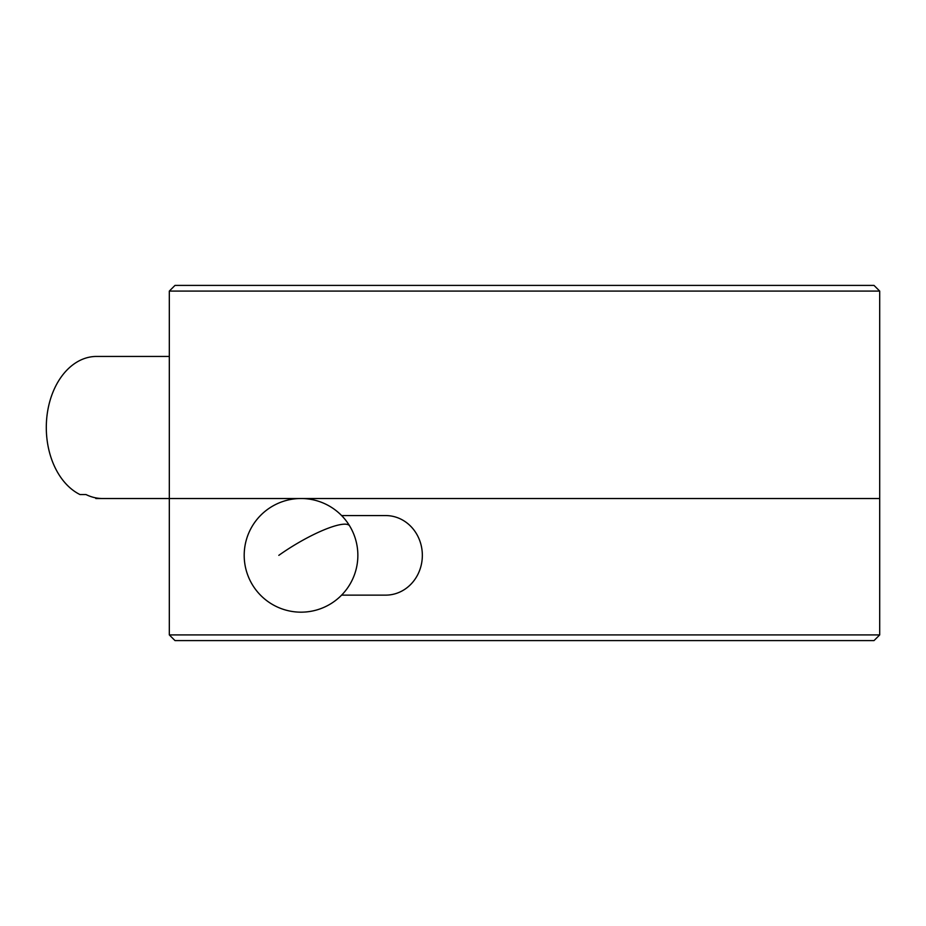 <?xml version="1.0" encoding="UTF-8"?>
<svg xmlns="http://www.w3.org/2000/svg" width="926" height="926" viewBox="0 0 926 926"><rect width="100%" height="100%" fill="white"/><g stroke="black" fill="none" stroke-linecap="round" stroke-linejoin="round"><path stroke-width="1.39" d="M169.319 634.912L169.319 498.524L879.7 498.524L879.7 291.088L169.319 291.088L169.319 498.524L879.7 498.524L879.7 634.912L874.017 640.595L175.002 640.595L169.319 634.912L879.7 634.912M169.319 291.088L175.002 285.405L874.017 285.405L879.7 291.088M95.413 497.794L95.829 498.512L101.86 498.512A71.036 50.235 -90 0 1 93.827 497.436A71.036 50.235 -90 0 1 86.025 494.565L80.006 494.565A71.036 50.235 90 0 1 46.3 427.476A71.036 50.235 90 0 1 96.535 356.441L169.319 356.441M95.829 498.512A71.036 50.235 90 0 0 96.535 498.524L169.319 498.524M97.23 356.452A71.036 50.235 90 0 0 96.535 356.441M341.613 595.129L385.725 595.129A39.783 36.623 -90 0 0 417.95 574.247A39.783 36.623 -90 0 0 416.33 533.515A39.783 36.623 -90 0 0 385.725 515.574L341.613 515.574M278.819 555.345A56.833 12.188 -31.1 0 1 344.761 524.162A56.833 12.188 -31.1 0 1 349.669 525.956A56.833 56.833 0 0 0 251.525 527.426A56.833 56.833 0 0 0 330.42 603.983A56.833 56.833 0 0 0 349.669 525.956"/></g></svg>
